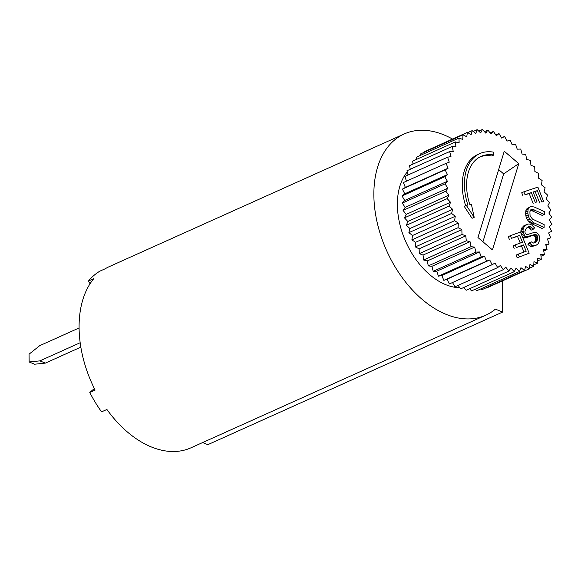 <?xml version="1.0" encoding="UTF-8"?>
<svg xmlns="http://www.w3.org/2000/svg" width="581" height="581" viewBox="0 0 581 581"><rect width="100%" height="100%" fill="white"/><g stroke="black" fill="none" stroke-linecap="round" stroke-linejoin="round"><path stroke-width="0.87" d="M90.055 283.753L88.428 281.066L93.766 278.662A99.373 63.874 65.8 0 0 95.124 390.076L89.786 392.473A99.373 63.874 -114.2 0 0 101.566 411.864L106.904 409.467A99.373 63.874 65.8 0 0 151.278 446.92A99.373 63.874 65.8 0 0 190.946 447.813L485.716 315.222A99.373 63.874 -114.2 0 1 446.055 314.328A99.373 63.874 -114.2 0 1 377.309 223.075A99.373 63.874 -114.2 0 1 404.194 133.971A99.373 63.874 -114.2 0 1 443.862 134.865A99.373 63.874 -114.2 0 1 452.505 139.062M404.194 133.971L109.417 266.563A99.373 63.874 65.8 0 0 105.19 268.771L99.845 271.174A99.373 63.874 -114.2 0 0 88.428 281.066M459.76 287.726A66.503 42.747 -114.2 0 1 397.382 205.115A66.503 42.747 -114.2 0 1 407.259 171.969M463.87 287.435L466.122 290.289L508.847 271.073L505.702 267.093L503.291 269.7L500.386 265.43L497.685 267.58L495.048 263.055L492.085 264.725L489.747 259.998L486.558 261.159L484.539 256.294L481.155 256.94L479.485 251.972L475.948 252.096L474.641 247.092L470.98 246.693L470.051 241.696L466.311 240.781L465.773 235.857L461.997 234.426L461.851 229.626L458.082 227.708L458.329 223.082L454.603 220.686L455.243 216.285L451.611 213.445L452.628 209.32L449.128 206.066L450.522 202.261L447.181 198.622L448.939 195.18L445.794 191.2L447.893 188.157L444.988 183.886L447.399 181.272L444.763 176.747L447.464 174.598L445.126 169.877L448.089 168.214L446.077 163.341L449.266 162.179L447.595 157.211L450.979 156.565L449.672 151.554L453.209 151.43L452.279 146.441L455.94 146.84L455.395 141.917L459.128 142.832L458.975 138.038L462.752 139.462L462.992 134.836L466.761 136.76L467.4 132.366L471.118 134.756L472.142 130.638L475.774 133.477L477.168 129.672L480.676 132.933L482.433 129.49L478.751 131.146M482.433 129.49L485.774 133.122L487.873 130.079L491.01 134.058L493.422 131.444L496.327 135.722L499.028 133.572L501.664 138.096L504.628 136.426L506.966 141.154L510.154 139.985L512.173 144.858L515.558 144.211L517.228 149.179L520.765 149.056L522.079 154.059L525.732 154.459L526.662 159.455L530.402 160.371L530.947 165.294L534.716 166.725L534.869 171.526L538.631 173.443L538.391 178.069L542.109 180.466L541.47 184.867L545.101 187.707L544.085 191.832L547.592 195.085L546.191 198.891L549.532 202.529L547.781 205.972L550.919 209.952L548.82 212.995L551.725 217.265L549.314 219.879L551.95 224.397L549.248 226.554L551.587 231.274L548.624 232.937L550.643 237.811L547.447 238.973L549.118 243.94L545.733 244.586L547.041 249.59L543.504 249.721L544.433 254.71L540.78 254.311L541.318 259.235L537.585 258.313L537.737 263.113L533.961 261.69L533.721 266.309L529.952 264.391L529.313 268.785L525.594 266.388L524.57 270.514L520.939 267.674L519.545 271.48L516.037 268.219L514.279 271.661L510.939 268.023L508.847 271.073M484.409 131.64L487.873 130.079M477.168 129.672L473.195 131.459M490.117 132.933L493.422 131.444M472.142 130.638L467.77 132.599M495.84 135.003L499.028 133.572M467.4 132.366L424.675 151.583L424.602 152.106M501.512 137.828L504.628 136.426M462.992 134.836L420.274 154.052L420.201 155.476M458.975 138.038L416.257 157.255L416.33 159.492M455.395 141.917L412.67 161.133L413.004 164.111M452.279 146.441L409.561 165.658L410.237 169.296M449.672 151.554L406.947 170.77L408.051 174.997M447.595 157.211L404.87 176.428L406.468 181.156M446.077 163.341L403.352 182.557L405.371 187.431L402.408 189.094L404.746 193.814L402.045 195.964L404.681 200.489L402.27 203.103L405.168 207.373L403.076 210.416L406.213 214.396L404.456 217.839L407.804 221.477L406.402 225.283L409.91 228.536L408.886 232.661L412.525 235.501L411.885 239.902L415.604 242.299L415.357 246.925L419.126 248.842L419.279 253.643L423.048 255.074L423.593 259.998L427.325 260.913L428.262 265.909L431.915 266.309L433.223 271.312L436.767 271.189L438.437 276.157L441.821 275.51L443.84 280.376L447.029 279.214L449.367 283.942L492.085 264.725M448.089 168.214L405.371 187.431M445.126 169.877L402.408 189.094M447.464 174.598L404.746 193.814M444.763 176.747L402.045 195.964M447.399 181.272L404.681 200.489M444.988 183.886L402.27 203.103M447.893 188.157L405.168 207.373M445.794 191.2L403.076 210.416M448.939 195.18L406.213 214.396M447.181 198.622L404.456 217.839M450.522 202.261L407.804 221.477M449.128 206.066L406.402 225.283M452.628 209.32L409.91 228.536M451.611 213.445L408.886 232.661M455.243 216.285L412.525 235.501M454.603 220.686L411.885 239.902M458.329 223.082L415.604 242.299M458.082 227.708L415.357 246.925M461.851 229.626L419.126 248.842M547.527 239.212L550.643 237.811M461.997 234.426L419.279 253.643M465.773 235.857L423.048 255.074M545.937 245.371L549.118 243.94M466.311 240.781L423.593 259.998M470.051 241.696L427.325 260.913M543.758 251.072L547.041 249.59M470.98 246.693L428.262 265.909M474.641 247.092L431.915 266.309M540.991 256.257L544.433 254.71M475.948 252.096L433.223 271.312M479.485 251.972L436.767 271.189M537.665 260.876L541.318 259.235M481.155 256.94L438.437 276.157M484.539 256.294L441.821 275.51M533.794 264.885L537.737 263.113M486.558 261.159L443.84 280.376M489.747 259.998L447.029 279.214M529.393 268.255L533.721 266.309M486.224 287.762L486.595 288.002L529.313 268.785M497.685 267.58L454.967 286.796L452.483 282.54M480.799 288.91L481.852 289.73L524.57 270.514M503.291 269.7L460.573 288.917L458.155 285.365M475.236 289.222L476.819 290.696L519.545 271.48M529.799 226.372L527.272 227.302L525.652 229.27L524.904 231.558L525.101 232.908L526.756 234.775L534.338 232.371L536.488 232.589L537.665 233.373L539.19 235.748L539.546 240.432L538.129 243.759L536.336 245.124L534.084 245.778L532.501 245.4L529.981 243.221L531.346 241.885L533.678 243.083L536.459 241.522L537.745 238.326L536.895 235.29L536.009 234.608L534.44 234.601L526.139 236.925L524.505 235.428L523.031 231.071L523.096 229.459L524.382 226.263L527.838 224.034L530.126 224.121L531.876 225.108L534.564 227.897L533.205 229.234L530.954 226.786L529.799 226.372L527.207 227.367M537.883 187.126L543.634 201.476L541.884 202.057L537.302 190.633L533.097 192.035L537.04 201.868L535.283 202.457L531.346 192.623L525.035 194.729L523.866 191.81L537.883 187.126M544.15 224.651L544.099 227.461L534.055 222.886L529.778 219.139L528.579 216.786L527.817 213.089L528.085 209.349L529.988 206.865L531.441 206.502L534.324 207.039L544.368 211.615L544.324 214.425L532.632 209.363L530.765 209.799L529.901 211.724L530.046 215.653L532.465 219.073L544.15 224.651M519.305 256.802L518.216 254.151L526.19 251.246L523.561 244.899L516.277 247.55L515.18 244.899L522.464 242.248L519.617 235.363L511.469 238.333L510.372 235.69L520.431 232.022L529.189 253.2L517.17 257.761L516.073 255.117L518.216 254.151M493.857 155.018L493.429 152.142A50.453 32.427 -114.2 0 0 479.797 153.602A50.453 32.427 -114.2 0 0 467.879 205.049L466.296 205.311L474.19 217.33L471.431 204.454L469.855 204.715A47.395 30.466 -114.2 0 1 481.053 156.391A47.395 30.466 -114.2 0 1 493.857 155.018L491.722 155.977A47.395 30.466 65.8 0 0 480 156.906M498.665 169.616L503.662 173.886L482.942 241.79M531.346 241.885L529.211 242.843L527.846 244.18L529.981 243.221M533.997 242.989L535.776 242.19M533.721 243.069L536.459 241.522M534.324 242.48L534.992 241.442L537.127 240.483M534.992 241.442L535.5 240.164L537.636 239.205M535.5 240.164L535.602 239.292L537.745 238.326M535.602 239.292L535.537 237.803L537.672 236.845M535.537 237.803L535.065 236.728L537.2 235.763M535.065 236.728L534.76 236.249L536.895 235.29M534.76 236.249L533.874 235.574L536.009 234.608M533.874 235.574L532.305 235.559L534.44 234.601M532.305 235.559L527.955 237.106L530.09 236.147M527.955 237.106L525.711 237.767L527.846 236.801M525.711 237.767L524.716 237.956L526.858 236.997M524.716 237.956L524.004 237.883L526.139 236.925M524.004 237.883L523.27 237.44L525.406 236.482M523.27 237.44L522.37 236.387L524.505 235.428M521.593 234.833L523.721 233.874M522.37 236.387L521.607 234.877M521.571 234.782L521.092 233.38L523.227 232.422M521.092 233.38L520.888 232.03L523.031 231.071M520.888 232.03L520.961 230.417L523.096 229.459M520.961 230.417L521.455 228.769L523.59 227.81M521.455 228.769L522.246 227.229L524.382 226.263M522.246 227.229L525.609 225.065M523.474 226.024L526.444 224.629M531.993 227.708L529.857 228.667L531.063 230.192L533.205 229.234M529.857 228.667L528.819 227.752L530.954 226.786M528.819 227.752L527.664 227.338M528.122 226.808L528.942 226.437M535.072 245.581L536.336 245.124M532.937 246.547L531.949 246.743L534.084 245.778M531.949 246.743L530.366 246.359L532.501 245.4M530.366 246.359L529.189 245.574L531.324 244.616M529.189 245.574L527.846 244.18M535.283 202.457L537.04 201.868M533.147 203.415L529.211 193.582L531.346 192.623M529.211 193.582L525.035 194.729M522.9 195.688L521.723 192.769L523.866 191.81M541.884 202.057L543.634 201.476M539.749 203.016L535.166 191.592L537.302 190.633M535.166 191.592L533.184 192.253M534.07 209.756L531.935 210.721L542.189 215.391L544.324 214.425M531.935 210.721L530.497 210.322L532.632 209.363M534.055 222.886L531.92 223.845L541.964 228.427L544.099 227.461M531.92 223.845L530.489 222.937L532.624 221.978M530.489 222.937L529.059 221.775L531.194 220.809M529.059 221.775L527.642 220.097L529.778 219.139M527.642 220.097L526.444 217.744L528.579 216.786M526.444 217.744L525.856 215.936L527.991 214.97M525.856 215.936L525.682 214.048L527.817 213.089M525.682 214.048L525.711 212.007L527.853 211.048M525.711 212.007L525.95 210.307L528.085 209.349M525.95 210.307L526.589 209.058L528.725 208.1M526.589 209.058L529.988 206.865M520.264 243.054L517.482 236.329L519.617 235.363M517.482 236.329L511.469 238.333M509.334 239.299L508.237 236.649L510.372 235.69M517.17 257.761L529.189 253.2M523.989 252.052L521.426 245.857L523.561 244.899M521.426 245.857L516.277 247.55M514.141 248.508L513.045 245.865L515.18 244.899M465.613 205.616A50.453 32.427 -114.2 0 1 477.662 154.568L479.797 153.602M466.296 205.311L464.161 206.27L472.055 218.296L474.19 217.33M518.768 163.639L492.448 249.903L477.945 237.513L504.264 151.242L518.768 163.639L503.662 173.886M469.586 288.728L471.561 290.878L514.279 271.661M79.089 327.96L39.682 345.688L29.05 354.192L29.144 361.978L34.613 364.214L45.34 363.11L39.871 360.874L80.171 342.746M80.832 347.147L45.34 363.11M29.144 361.978L39.871 360.874M89.786 392.473L94.347 388.522M409.351 169.688A66.503 42.747 -114.2 0 1 410.164 168.918M202.653 442.548L207.838 444.668L502.609 312.077L502.231 280.972M485.716 315.222A99.373 63.874 -114.2 0 0 495.411 309.128L502.609 312.077"/></g></svg>
